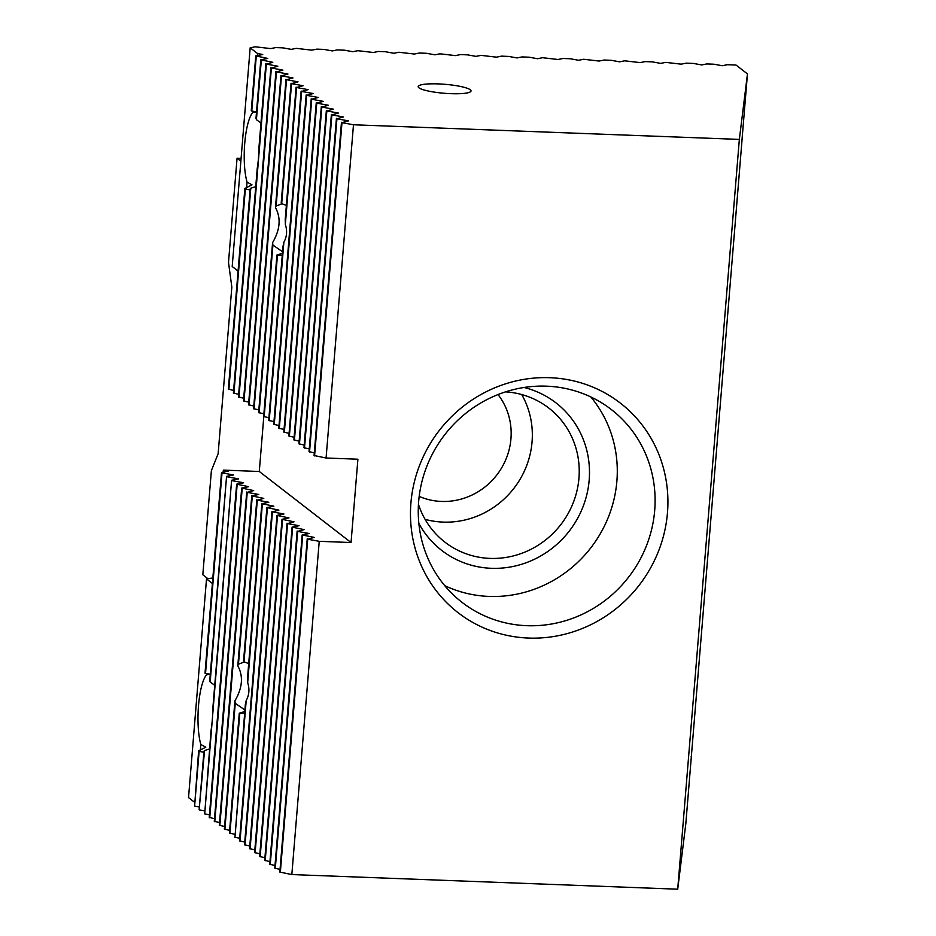 <?xml version="1.0" encoding="UTF-8"?>
<svg xmlns="http://www.w3.org/2000/svg" width="936" height="936" viewBox="0 0 936 936"><rect width="100%" height="100%" fill="white"/><g stroke="black" fill="none" stroke-linecap="round" stroke-linejoin="round"><path stroke-width="1.4" d="M505.534 391.868A84.813 80.894 -52.3 0 1 548.765 408.026A84.813 80.894 -52.3 0 1 578.951 478.202A84.813 80.894 -52.3 0 1 529.144 550.204A84.813 80.894 -52.3 0 1 444.928 542.155A84.813 80.894 -52.3 0 1 418.45 504.34M524.043 387.481A93.296 88.978 -52.3 0 1 589.177 480.074A93.296 88.978 -52.3 0 1 517.105 565.543A93.296 88.978 -52.3 0 1 418.837 523.364M341.476 122.277L314.075 455.516L326.079 458.008L353.48 124.769L341.979 122.663L348.438 120.873L336.937 118.767L343.395 116.965L331.894 114.859L338.352 113.057L326.851 110.951L333.31 109.161L321.808 107.055L328.267 105.253L316.766 103.147L323.224 101.345L311.723 99.239L318.193 97.449L306.68 95.343L313.15 93.541L301.638 91.436L308.108 89.645L296.595 87.528L303.065 85.738L291.552 83.632L298.022 81.83L286.521 79.724L292.98 77.934L281.479 75.828L287.937 74.026L276.436 71.92L282.894 70.118L271.393 68.012L277.852 66.222L266.351 64.116L272.809 62.314L260.805 59.822L267.766 58.418L255.762 55.914L262.724 54.51L257.611 53.574L257.447 55.575M336.433 118.369L309.032 451.608L314.297 452.872M331.391 114.473L303.989 447.712L309.254 448.964M326.348 110.565L298.947 443.804L304.212 445.068M321.305 106.657L293.904 439.897L299.169 441.16M316.263 102.761L288.861 436L294.126 437.252M311.22 98.853L283.819 432.093L289.084 433.356M306.177 94.945L278.776 428.185L284.041 429.448M301.135 91.049L273.745 424.289L278.998 425.552M269.205 420.779L283.877 242.213A26.5 6.587 92.2 0 1 283.011 246.215L268.702 420.381L273.955 421.645M264.163 416.871L277.454 255.2A26.5 6.587 92.2 0 1 276.927 255.025L263.659 416.485L268.913 417.737M259.12 412.963L272.926 245.08A26.5 6.587 92.2 0 1 272.587 242.635L258.617 412.577L263.87 413.841M280.976 75.43L253.574 408.669L258.827 409.933M275.933 71.534L248.531 404.773L253.785 406.025M270.89 67.626L243.489 400.865L248.742 402.129M265.847 63.718L259.038 146.507A39.757 9.875 92.2 0 1 257.236 168.386L238.446 396.958L243.711 398.221M233.906 393.448L250.789 188.194A39.757 9.875 92.2 0 1 250.193 188.861L233.403 393.061L238.668 394.325M228.864 389.54L245.349 189.025A39.757 9.875 92.2 0 1 244.858 188.464L228.361 389.154L233.626 390.417M226.559 476.365L210.19 682.016A39.757 9.875 92.2 0 0 209.769 680.566L226.559 476.365L233.52 474.961L222.019 472.855L205.534 673.37A39.757 9.875 92.2 0 0 205.019 673.148L221.516 472.469L228.478 471.054L223.365 470.118L259.284 471.487L351.047 542.529L357.903 459.213L326.079 458.008M209.465 814.776L204.703 813.899L231.601 480.273L238.563 478.869L227.062 476.763M204.703 813.899L211.009 730.723A39.757 9.875 92.2 0 0 212.8 708.856L231.601 480.273M256.265 56.3L251.761 111.033A39.757 9.875 92.2 0 0 251.246 110.811L255.762 55.914M257.611 53.574L250.181 47.818L255.212 46.8L270.703 48.59L275.734 47.584L282.918 47.853L291.225 49.374L296.256 48.356L311.758 50.146L316.789 49.14L323.973 49.409L332.28 50.93L337.311 49.912L344.495 50.193L352.802 51.714L357.833 50.696L373.324 52.486L378.355 51.468L385.538 51.749L393.857 53.27L398.888 52.252L414.379 54.042L419.41 53.024L426.594 53.305L434.901 54.826L439.932 53.808L455.422 55.598L460.465 54.592L467.649 54.861L475.956 56.382L480.987 55.364L496.478 57.154L501.509 56.148L508.693 56.417L517 57.938L522.031 56.92L529.214 57.201L537.533 58.722L542.564 57.704L558.055 59.494L563.086 58.477L570.27 58.757L578.577 60.278L583.608 59.26L599.098 61.051L604.13 60.033L611.313 60.313L619.632 61.834L624.663 60.817L640.154 62.607L645.185 61.6L652.369 61.87L660.676 63.391L665.707 62.373L681.197 64.163L686.228 63.157L693.412 63.426L701.731 64.947L706.762 63.929L713.946 64.21L722.253 65.731L727.284 64.713L736.012 65.04L747.466 73.909L739.346 139.405L353.48 124.769M737.381 194.279A28.63 7.114 -87.8 0 0 737.545 194.629L741.979 140.634A28.63 7.114 -87.8 0 0 741.932 140.657L747.466 73.909M691.154 756.616A28.63 7.114 -87.8 0 0 691.306 756.978L737.545 194.629M351.047 542.529L319.235 541.324L291.833 874.563L677.711 889.2L685.819 823.703L691.306 756.978M212.846 577.945L206.517 578.916L212.39 583.467M314.578 455.902L341.979 122.663M309.535 452.006L336.937 118.767M199.38 806.961L194.618 806.095L199.122 751.362A39.757 9.875 92.2 0 1 198.631 750.812L205.78 747.209L200.819 744.448L200.339 750.157M203.872 752.251L199.122 751.362M244.858 188.464L252.006 184.86L247.046 182.111L246.577 187.82M199.157 809.605L203.954 751.198A39.757 9.875 92.2 0 0 204.551 750.532L199.157 809.605M251.761 111.033L256.522 111.887M205.534 673.37L210.284 674.236M250.111 189.914L245.349 189.025M204.422 810.868L199.66 810.003M209.5 748.975L204.551 750.532M260.805 59.822L255.996 118.228A39.757 9.875 92.2 0 1 256.417 119.679L261.308 60.208M256.417 119.679L260.969 122.967M210.19 682.016L214.742 685.316M214.496 818.672L209.243 817.42L236.644 484.181L243.606 482.765L232.105 480.659M255.739 186.638L250.789 188.194M238.949 397.355L266.351 64.116M243.992 401.251L271.393 68.012M249.034 405.159L276.436 71.92M194.618 806.095L198.631 750.812M252.872 111.197L252.767 112.484L256.277 111.84M259.284 471.487L263.8 416.59M223.201 472.118L223.365 470.118M206.645 673.546L206.54 674.833L210.038 674.177M236.644 484.181L248.648 486.673L241.687 488.077L253.691 490.581L247.233 492.371L258.734 494.477L251.761 495.881L263.776 498.385L257.306 500.175L268.819 502.281L261.846 503.697L273.862 506.189L266.889 507.593L278.905 510.097L272.434 511.887L283.947 513.993L276.974 515.408L288.978 517.9L282.017 519.304L294.021 521.808L287.563 523.598L299.064 525.704L292.102 527.108L304.106 529.612L297.648 531.402L309.149 533.508L302.188 534.924L314.192 537.416L307.733 539.218L319.235 541.324M444.729 585.644A121.926 116.286 127.7 0 0 590.815 547.841A121.926 116.286 127.7 0 0 590.815 396.946M425.096 519.34A84.813 80.894 127.7 0 0 443.102 522.101A84.813 80.894 127.7 0 0 519.304 480.531A84.813 80.894 127.7 0 0 521.715 394.547M254.077 409.067L281.479 75.828M272.587 242.635C280.18 229.624 281.139 217.948 275.465 207.616L286.006 79.338M276.927 255.025L282.438 253.317M282.555 251.784L272.926 245.08M282.274 255.224L277.454 255.2M296.092 87.142L285.199 219.656A26.5 6.587 92.2 0 1 285.34 224.441L296.595 87.528M285.34 224.441C287.399 230.829 286.907 236.749 283.877 242.213M274.248 424.675L301.638 91.436M279.291 428.583L306.68 95.343M284.333 432.479L311.723 99.239M289.364 436.387L316.766 103.147M294.407 440.294L321.808 107.055M299.45 444.19L326.851 110.951M304.493 448.098L331.894 114.859M667.473 512.752A132.526 126.395 -52.3 0 1 465.789 618.181A132.526 126.395 -52.3 0 1 484.321 392.71A132.526 126.395 -52.3 0 1 667.473 512.752M677.711 889.2L739.346 139.405M209.746 817.807L237.147 484.567M219.539 822.58L214.285 821.317L241.687 488.077M214.789 821.714L242.19 488.463M224.581 826.488L219.328 825.224L246.718 491.985M219.831 825.61L247.233 492.371M229.624 830.384L224.371 829.12L234.913 700.842C242.506 687.831 243.465 676.155 237.791 665.824L251.761 495.881M257.306 500.175L244.015 661.846A26.5 6.587 92.2 0 0 243.535 661.249L256.803 499.789M237.791 665.824A26.5 6.587 92.2 0 1 238.469 664.162L252.264 496.279M238.469 664.162L244.39 661.963M262.349 504.083L247.677 682.648A26.5 6.587 92.2 0 0 247.525 677.851L261.846 503.697M244.015 661.846L248.707 663.577M244.752 842.096L239.499 840.832L266.889 507.593M247.677 682.648C249.725 689.036 249.245 694.957 246.215 700.409A26.5 6.587 92.2 0 1 245.349 704.422L234.959 837.322L246.215 700.409M239.71 838.188L234.959 837.322M240.002 841.23L267.392 507.991M249.795 846.004L244.53 844.74L271.931 511.501M245.045 845.126L272.434 511.887M254.838 849.9L249.573 848.648L276.974 515.408M250.076 849.034L277.477 515.794M259.88 853.808L254.615 852.544L282.017 519.304M255.119 852.942L282.52 519.702M264.923 857.715L259.658 856.452L287.059 523.212M260.161 856.838L287.563 523.598M269.966 861.611L264.701 860.348L292.102 527.108M265.204 860.746L292.605 527.506M275.008 865.519L269.743 864.256L297.145 531.016M270.247 864.642L297.648 531.402M280.039 869.415L274.786 868.163L302.188 534.924M275.289 868.549L302.691 535.31M291.833 874.563L279.829 872.059L307.23 538.82M280.332 872.457L307.733 539.218M206.517 578.916L188.534 797.601L194.407 802.152M200.819 744.448A39.757 9.875 92.2 0 1 198.514 705.639A39.757 9.875 92.2 0 1 206.54 674.833M250.181 47.818L232.198 266.503L238.072 271.054M247.046 182.111A39.757 9.875 92.2 0 1 244.741 143.29A39.757 9.875 92.2 0 1 252.767 112.484M418.954 87.808A26.5 4.493 -175.3 0 1 418.193 86.615A26.5 4.493 -175.3 0 1 444.986 84.31A26.5 4.493 -175.3 0 1 471.03 90.956A26.5 4.493 -175.3 0 1 447.607 93.506A26.5 4.493 -175.3 0 1 418.954 87.808M234.667 834.292L229.414 833.028L239.265 713.22L244.764 711.524M275.465 207.616A26.5 6.587 92.2 0 1 276.132 205.955L282.064 203.755M291.049 83.246L281.198 203.042A26.5 6.587 92.2 0 1 281.689 203.65L286.381 205.37M244.6 713.419L239.78 713.407A26.5 6.587 92.2 0 1 239.265 713.22M244.893 709.991L235.252 703.287A26.5 6.587 92.2 0 1 234.913 700.842M224.874 829.518L235.252 703.287M276.132 205.955L286.521 79.724M281.689 203.65L291.552 83.632M229.917 833.414L239.78 713.407M654.697 510.412A121.926 116.286 -52.3 0 1 583.105 613.911A121.926 116.286 -52.3 0 1 462.033 602.339A121.926 116.286 -52.3 0 1 418.661 501.45A121.926 116.286 -52.3 0 1 546.519 386.17A121.926 116.286 -52.3 0 1 611.313 409.523A121.926 116.286 -52.3 0 1 654.697 510.412M498.022 394.571A66.269 63.192 -52.3 0 1 503.24 465.016A66.269 63.192 -52.3 0 1 441.453 501.439A66.269 63.192 -52.3 0 1 419.176 496.396M207.827 578.647L202.819 574.762L211.384 470.632L218.135 453.703L231.835 287.083L228.501 262.361L237.065 158.219L241.09 158.371M240.856 161.156L237.065 158.219"/></g></svg>
